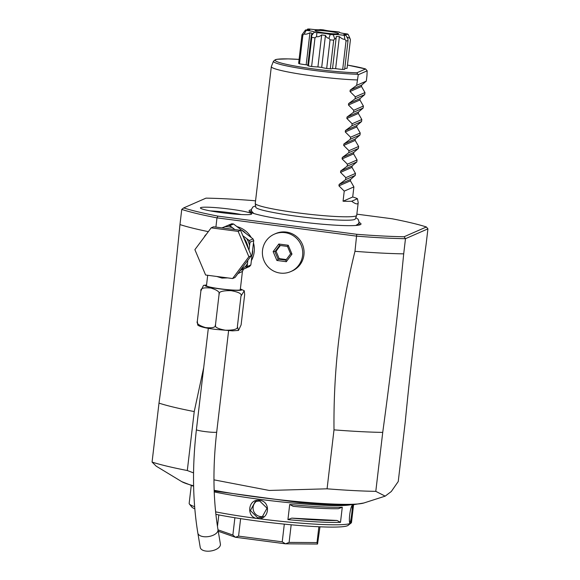 <?xml version="1.0" encoding="UTF-8"?>
<svg xmlns="http://www.w3.org/2000/svg" width="580" height="580" viewBox="0 0 580 580"><rect width="100%" height="100%" fill="white"/><g stroke="black" fill="none" stroke-linecap="round" stroke-linejoin="round"><path stroke-width="0.87" d="M238.511 330.426L232.536 330.846L215.644 329.404C205.798 328.193 199.832 326.75 197.744 325.075L197.323 321.255C196.236 323.43 198.962 325.539 205.508 327.577C212.708 328.287 216.043 327.323 215.506 324.691C214.245 326.939 217.558 328.78 225.446 330.23C234.131 330.296 238.119 329.056 237.394 326.496L238.511 330.426L241.113 324.873L244.673 294.553L244.252 290.725L240.961 296.177L237.394 326.496M240.961 296.177C242.215 293.93 238.895 292.088 230.992 290.645C222.329 290.573 218.356 291.812 219.066 294.372L215.506 324.691M219.066 294.372C220.154 292.197 217.427 290.087 210.895 288.057C203.689 287.339 200.346 288.303 200.89 290.935L197.323 321.255M200.89 290.935L203.493 285.382L206.552 284.976M237.88 273.644L242.425 271.418L240.287 289.674A17.023 1.494 -173.3 0 1 220.69 288.869A17.023 1.494 -173.3 0 1 206.465 285.701L207.691 275.282M227.643 277.892L221.959 278.088L216.761 276.471M251.285 255.671L235.023 277.486L232.609 278.545L205.617 275.014L194.887 249.661L211.156 227.846L213.57 226.787L240.562 230.325L251.285 255.671L248.871 256.73L232.609 278.545M211.156 227.846L238.148 231.384L240.562 230.325M238.148 231.384L248.871 256.73M204.523 236.749L204.573 236.314A26.216 25.832 -113.7 0 1 205.668 234.849L206.06 234.682M251.408 260.543A23.157 22.808 -113.7 0 0 254.192 251.959A23.157 22.808 66.3 0 0 253.475 242.904M221.981 227.889L231.746 223.771A26.216 25.832 66.3 0 1 233.559 224.003L253.018 238.909A26.216 25.832 66.3 0 1 253.743 240.613L250.85 264.966L247.16 266.582L246.304 267.945L240.214 270.526L249.523 266.532L250.85 264.966M240.852 269.671L245.601 266.394L246.304 267.945M247.508 263.371L247.232 265.712L245.601 266.394A24.86 24.491 -113.7 0 0 247.508 263.371L247.819 260.318M247.232 265.712L247.16 266.582M248.965 250.183L249.61 245.485A24.86 24.491 -113.7 0 0 246.688 238.583L242.868 235.77M253.743 240.613L249.987 242.259L249.61 245.485M233.559 224.003L229.803 225.649L232.384 227.628A24.86 24.491 -113.7 0 0 225.033 226.664L222.096 227.904M253.018 238.909L249.269 240.555L246.688 238.583M234.849 229.579L232.384 227.628M229.803 225.649A26.216 25.832 -113.7 0 0 227.991 225.417L225.033 226.664M206.067 234.675L205.668 234.849M231.746 223.771L227.991 225.417M221.944 227.889L222.183 227.78A23.157 22.808 66.3 0 1 223.445 227.273M236.995 226.635A23.157 22.808 66.3 0 1 251.205 237.517M249.987 242.259A26.216 25.832 -113.7 0 0 249.269 240.555M203.703 367.597L194.235 411.568L187.304 470.525L193.561 472.91M213.962 479.849L269.221 490.448L327.076 488.817L334 429.86C333.384 369.351 340.373 309.836 354.974 251.314L356.743 234.291A132.805 11.673 -173.3 0 0 404.086 236.756L405.478 238.692L427.931 228.854L426.38 226.983L404.086 236.756M205.987 198.143L183.693 207.915A132.798 11.673 -173.3 0 0 217.935 216.123L216.985 217.862L356.758 236.154A134.502 11.825 -173.3 0 0 405.478 238.692L403.702 253.851C397.931 312.816 390.942 372.331 382.727 432.397A134.502 11.825 -173.3 0 1 334 429.86M194.235 411.568A134.502 11.825 -173.3 0 1 158.993 403.122C167.214 343.048 174.203 283.533 179.967 224.576L181.75 209.416A134.502 11.825 -173.3 0 0 216.985 217.862L215.905 227.099M290.761 271.578L292.102 270.99A20.43 20.126 -113.7 0 0 286.281 232.065A20.43 20.126 -113.7 0 0 275.703 233.566L274.362 234.153A20.43 20.126 -113.7 0 0 280.191 273.079A20.43 20.126 66.3 0 0 302.513 250.031A20.43 20.126 66.3 0 0 284.939 232.652A20.43 20.126 -113.7 0 0 274.362 234.153M179.967 224.576A134.502 11.825 6.7 0 0 208.321 231.645M158.993 403.122L152.069 462.072A134.502 11.825 6.7 0 0 187.304 470.525M193.604 485.786A93.424 8.214 -173.3 0 1 181.641 481.581L156.216 466.175L152.069 462.072M327.076 488.817A134.502 11.825 6.7 0 0 375.797 491.354L385.178 496.139L391.311 491.492L398.25 481.509L405.173 422.559C410.945 363.558 417.941 304.043 426.148 244.013L427.931 228.854M350.479 504.803A81.722 7.185 -173.3 0 1 259.717 499.329A81.722 7.185 -173.3 0 1 214.23 491.912M353.582 504.643L351.494 522.428A81.722 7.185 -173.3 0 1 351.103 523.022A81.722 7.185 -173.3 0 1 350.501 523.363L350.472 523.377A81.722 7.185 -173.3 0 1 257.462 518.534C245.717 517.476 248.051 498.22 259.594 500.344C271.52 501.323 269.178 520.579 257.462 518.534L257.643 517.817L250.4 510.538L255.236 501.584L259.623 500.968L267.025 508.174L262.073 517.179L257.643 517.817M257.469 518.534A81.722 7.185 -173.3 0 1 215.615 511.857M194.633 506.681A81.722 7.185 -173.3 0 1 189.406 504.027A81.722 7.185 -173.3 0 1 189.167 503.36L191.255 485.569M351.103 523.022L348.094 525.378A78.996 6.946 -173.3 0 1 257.571 521.043A78.996 6.946 -173.3 0 1 215.883 514.337M194.815 508.82A78.996 6.946 -173.3 0 1 191.792 507.014L189.406 504.027M350.081 523.211L350.472 523.377C347.957 524.639 350.24 505.383 352.611 505.187C353.988 503.788 351.755 522.74 350.501 523.363M340.496 522.355A81.722 7.185 -173.3 0 1 287.926 519.622L289.71 504.462A81.722 7.185 6.7 0 0 342.28 507.196L340.496 522.355L337.052 520.485L291.769 518.128A80.018 7.032 6.7 0 0 337.052 520.485M263.436 516.425A8.511 8.388 -113.7 0 1 260.485 516.57A8.511 8.388 66.3 0 1 256.701 501.105M351.864 505.774C353.104 504.411 350.98 522.399 349.885 522.616L349.812 522.638M287.926 519.622L291.769 518.128M342.28 507.203L338.437 508.696A80.018 7.032 -173.3 0 1 293.154 506.333L289.71 504.462M284.309 524.132L282.235 541.829L285.462 543.808A51.076 4.488 6.7 0 0 285.577 543.822L289.108 542.401L317.013 542.59L317.521 544.04A51.076 4.488 6.7 0 0 317.543 544.033L319.979 526.799M285.462 543.808L235.48 537.268A51.076 4.488 -173.3 0 1 235.379 537.254L218.254 531.251M317.521 544.04L285.577 543.822M291.174 524.784L289.108 542.401M282.235 541.829L238.569 536.116L240.62 518.643M235.48 537.268L238.569 536.116M234.893 517.744L232.863 535.035L235.379 537.254M232.863 535.035L218.022 529.837M218.812 514.917L217.464 526.401M318.877 526.756L317.013 542.59M375.797 491.354L382.727 432.397M354.974 251.314A134.502 11.825 6.7 0 0 403.702 253.851M426.387 226.983A132.805 11.673 -173.3 0 0 392.145 218.776L356.852 214.158M255.555 200.898L253.329 200.607M205.994 198.143A132.798 11.673 -173.3 0 1 253.337 200.607M217.935 216.123L356.743 234.291M359.056 222.437A56.354 4.952 -173.3 0 1 360.492 224.59A56.354 4.952 -173.3 0 1 296.162 221.343A56.354 4.952 -173.3 0 1 249.444 211.548A56.354 4.952 -173.3 0 1 251.336 209.786M221.973 212.708A25.803 2.269 -173.3 0 1 200.433 208.039A25.803 2.269 -173.3 0 1 230.1 209.148A25.803 2.269 -173.3 0 1 251.611 214.049A25.803 2.269 -173.3 0 1 221.973 212.708M181.75 209.416L183.693 207.915M356.693 215.426A51.076 4.488 6.7 0 0 356.714 215.325L358.208 202.637C357.918 204.682 355.736 204.225 351.668 201.253A51.076 4.488 6.7 0 1 343.055 201.231L344.237 191.124L338.945 185.861L339.111 184.433L345.586 179.662L345.825 177.654L340.525 172.383L340.692 170.955L347.166 166.192L347.406 164.176L342.106 158.905L342.28 157.477L348.754 152.714L348.986 150.698L343.693 145.435L343.86 144.007L350.334 139.236L350.574 137.228L345.274 131.957L345.441 130.529L351.915 125.766L352.154 123.75L346.854 118.479L347.029 117.051L353.503 112.288L353.735 110.272L348.442 105.009L348.609 103.581L355.083 98.81L355.322 96.802L350.023 91.531L350.189 90.103L356.664 85.34L366.321 81.106L366.951 75.719L367.176 70.825L365.603 68.969L356.888 72.79L357.817 74.276A49.59 4.357 -173.3 0 1 303.267 68.875A49.59 4.357 -173.3 0 1 273.47 61.219L271.353 66.526A51.076 4.488 6.7 0 0 271.324 66.627L255.258 203.406A51.076 4.488 6.7 0 0 255.258 203.515A51.076 4.488 6.7 0 0 297.946 212.889A51.076 4.488 6.7 0 0 356.693 215.426L355.279 218.957A50.09 4.401 -173.3 0 1 353.967 219.682A50.09 4.401 -173.3 0 1 353.909 219.697M353.967 219.682C346.564 221.495 309.923 218.617 283.808 214.346C269.062 211.91 260.101 209.887 256.925 208.278A50.09 4.401 -173.3 0 1 255.816 207.277L255.258 203.515M271.324 66.627A51.076 4.488 6.7 0 0 314.012 76.118A51.076 4.488 6.7 0 0 357.302 79.946M357.817 74.276L358.259 74.74L356.664 85.34M347.449 65.076L365.603 68.969A47.944 4.212 -173.3 0 0 347.449 65.091M344.767 68.353A9.911 0.87 6.7 0 0 347.065 68.338L350.429 39.701L349.921 38.294L346.818 37.047M332.558 68.469A19.408 1.704 6.7 0 0 335.631 68.629A9.911 0.87 6.7 0 0 342.686 69.448A24.686 2.168 6.7 0 0 344.643 69.397L348.007 40.759L347.935 39.165L345.97 35.286L343.781 34.51L348.123 34.343A21.735 1.914 6.7 0 0 347.384 33.981C341.171 33.162 338.524 32.531 339.452 32.081A21.735 1.914 6.7 0 0 336.741 31.617C331.586 31.342 327.127 30.755 323.372 29.87A21.735 1.914 6.7 0 0 320.276 29.573C319.196 30.001 315.542 29.812 309.307 29A21.735 1.914 6.7 0 0 307.632 29.044L309.814 29.913L305.486 29.986A21.735 1.914 6.7 0 0 306.226 30.348C312.439 31.168 315.078 31.806 314.157 32.255A21.735 1.914 6.7 0 0 316.868 32.719C322.023 32.995 326.475 33.575 330.238 34.466A21.735 1.914 6.7 0 0 333.333 34.764C334.406 34.336 338.067 34.524 344.302 35.337A21.735 1.914 6.7 0 0 345.97 35.286M314.157 32.255L311.547 35.692L311.329 35.315L307.777 65.54A9.911 0.87 6.7 0 0 308.437 65.946A24.686 2.168 6.7 0 0 311.619 66.49A9.911 0.87 6.7 0 0 317.92 66.939A19.408 1.704 6.7 0 0 321.69 67.432A9.911 0.87 6.7 0 0 326.685 68.462A24.686 2.168 6.7 0 0 330.325 68.81A9.911 0.87 6.7 0 0 332.55 68.52L336.306 36.46C336.045 38.345 335.508 39.099 334.682 38.722L333.333 34.764M299.49 63.8L302.854 35.163A24.686 2.168 -173.3 0 1 301.992 34.742L298.627 63.372A24.686 2.168 6.7 0 0 299.49 63.8A9.911 0.87 6.7 0 0 306.182 64.779A19.408 1.704 6.7 0 0 307.82 65.178M358.259 74.74L367.176 70.825M358.208 202.637L357.447 198.722A51.076 4.488 6.7 0 0 352.705 196.997L353.894 186.898L350.421 180.829L350.588 179.401L355.243 175.428L355.475 173.42L352.002 167.352L352.176 165.924L356.823 161.958L357.062 159.942L353.59 153.874L353.756 152.446L358.404 148.48L358.643 146.472L355.17 140.403L355.337 138.975L359.992 135.01L360.224 132.994L356.751 126.926L356.925 125.497L361.572 121.532L361.811 119.516L358.339 113.448L358.505 112.02L363.152 108.054L363.392 106.046L359.919 99.978L360.086 98.549L364.74 94.584L364.972 92.568L361.5 86.5L361.673 85.072L366.321 81.106M364.972 92.568L355.322 96.802M364.74 94.584L355.083 98.81M363.392 106.046L353.735 110.272M363.152 108.054L353.503 112.288M361.811 119.516L352.154 123.75M361.572 121.532L351.915 125.766M360.224 132.994L350.574 137.228M359.992 135.01L350.334 139.236M358.643 146.472L348.986 150.698M358.404 148.48L348.754 152.714M357.062 159.942L347.406 164.176M356.823 161.958L347.166 166.192M355.475 173.42L345.825 177.654M355.243 175.428L345.586 179.662M353.894 186.898L344.237 191.124M343.055 201.231L352.705 196.997M351.668 201.253L357.447 198.722M342.686 69.448L346.05 40.817A24.686 2.168 -173.3 0 0 348.007 40.759M344.302 35.337L344.846 39.252C343.418 39.505 341.598 38.628 339.394 36.62L335.631 68.629M344.846 39.252L346.05 40.817M339.394 36.62L336.306 36.46M330.325 68.81L333.688 40.172L334.682 38.722M326.685 68.462L330.049 39.824A24.686 2.168 -173.3 0 0 333.688 40.172M330.238 34.466L328.954 38.178C327.606 38.345 326.431 37.424 325.445 35.423L321.69 67.432M328.954 38.178L330.049 39.824M325.445 35.423L321.683 34.931L317.92 66.939M311.619 66.49L314.983 37.852L316.564 36.554L316.868 32.719M321.683 34.931C319.667 36.54 317.963 37.084 316.564 36.554M308.437 65.946L311.801 37.309A24.686 2.168 -173.3 0 0 314.983 37.852M311.801 37.309L311.547 35.692C311.047 35.895 311.257 35.097 312.178 33.299L309.945 32.763L306.182 64.779M302.854 35.163L304.195 33.93L306.226 30.348M309.945 32.763C307.24 34.133 305.326 34.524 304.195 33.93M305.486 29.986L301.992 34.742M328.679 31.342A11.919 1.051 -173.3 0 1 338.618 33.611A11.919 1.051 -173.3 0 1 324.923 32.987A11.919 1.051 -173.3 0 1 314.976 30.834A11.919 1.051 -173.3 0 1 328.679 31.342M348.123 34.343L349.921 38.294M306.842 30.029L307.632 29.044M241.316 214.542A23.838 2.095 6.7 0 0 229.397 212.65A23.838 2.095 6.7 0 0 210.337 210.902M273.144 251.633L276.892 260.471L286.302 261.703L291.979 254.098L288.238 245.253L287.513 246.427L279.661 245.398L274.935 251.742L278.052 259.108L285.896 260.137L290.631 253.793L287.513 246.427L279.64 245.398L278.82 244.02L273.144 251.633L276.058 251.249L279.176 258.615L286.324 259.55M291.979 254.098L290.631 253.793L285.882 260.152L286.302 261.703M276.892 260.471L279.176 258.615M280.35 245.492L276.058 251.249M205.443 551A10.215 5.249 170.5 0 1 200.238 547.44L197.838 533.034A10.215 5.249 170.5 0 0 203.043 536.594A10.215 5.249 170.5 0 0 213.433 535.122A10.215 5.249 170.5 0 0 217.993 529.671L220.393 544.083A10.215 5.249 170.5 0 1 215.832 549.535A10.215 5.249 170.5 0 1 205.443 551M240.359 289.05A18.48 1.624 -173.3 0 1 237.764 290.384A18.48 1.624 -173.3 0 1 220.465 288.963A18.48 1.624 -173.3 0 1 206.538 285.077M222.046 277.16A3.408 0.5 -82.5 0 1 221.959 278.088M243.375 266.278A23.157 22.808 -113.7 0 0 244.398 264.908M229.731 228.904A23.157 22.808 -113.7 0 0 226.802 228.52M248.189 248.349A23.157 22.808 -113.7 0 0 243.643 237.612M252.3 254.453A23.157 22.808 -113.7 0 0 252.72 250.77M245.036 232.573A23.157 22.808 -113.7 0 0 242.056 230.282M309.735 502.621L308.799 503.331C324.974 504.571 338.104 505.086 348.188 504.875L353.807 504.629L363.863 502.99A93.424 8.214 -173.3 0 1 309.735 502.621A93.424 8.214 -173.3 0 1 302.202 502.004A93.424 8.214 -173.3 0 1 214.165 490.296M302.202 502.004L299.737 502.526M259.594 500.344L259.623 500.968M350.472 523.377L349.885 522.616M358.578 223.59A55.114 4.843 -173.3 0 1 359.614 224.917M251.531 211.018A55.114 4.843 6.7 0 0 250.219 212.07M252.097 212.062A53.548 4.705 6.7 0 0 251.72 212.751M357.787 224.475A53.548 4.705 -173.3 0 1 357.99 225.236M253.018 212.969A52.265 4.596 6.7 0 0 253.322 213.331M356.678 225.142A52.265 4.596 -173.3 0 1 356.301 225.424M356.888 72.79A47.944 4.212 -173.3 0 1 285.208 64.068A47.944 4.212 -173.3 0 1 299.091 59.406L288.137 58.892L277.168 59.254L275.362 59.667L273.47 61.219M350.189 90.103L361.673 85.072M350.023 91.531L361.5 86.5M348.609 103.581L360.086 98.549M348.442 105.009L359.919 99.978M347.029 117.051L358.505 112.02M346.854 118.479L358.339 113.448M345.441 130.529L356.925 125.497M345.274 131.957L356.751 126.926M343.86 144.007L355.337 138.975M343.693 145.435L355.17 140.403M342.28 157.477L353.756 152.446M342.106 158.905L353.59 153.874M340.692 170.955L352.176 165.924M340.525 172.383L352.002 167.352M339.111 184.433L350.588 179.401M338.945 185.861L350.421 180.829M288.238 245.253L278.82 244.02M228.607 330.68L216.702 432.057A10.215 0.899 -173.3 0 1 201.615 431.078A10.215 0.899 -173.3 0 1 196.41 429.671C192.139 466.61 192.618 501.069 197.838 533.034M240.367 288.949L244.252 290.725M242.425 271.418C243.368 269.308 244.006 268.417 244.347 268.743M363.863 502.99L385.178 496.139M181.736 481.639L193.618 486.272M214.194 491.013L299.671 502.577L308.799 503.331M355.794 217.674L358.121 219.247L359.107 222.125L358.404 223.844L355.765 225.468M255.613 205.907L252.967 206.9L251.357 209.474L251.648 211.308L253.83 213.498M290.616 253.815L287.484 246.42M208.321 328.294L196.41 429.671M216.702 432.057C212.657 467.241 213.092 499.779 217.993 529.671"/></g></svg>
